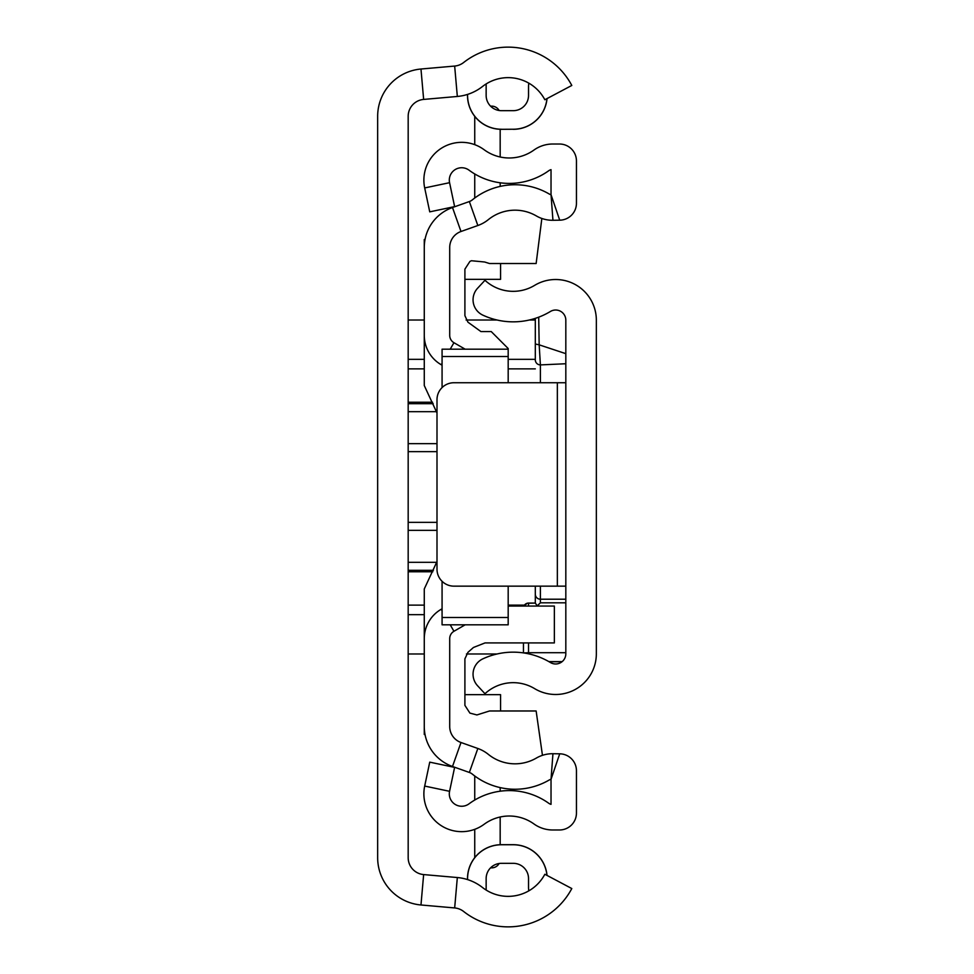 <?xml version="1.0" encoding="UTF-8"?>
<svg xmlns="http://www.w3.org/2000/svg" width="974" height="974" viewBox="0 0 974 974"><rect width="100%" height="100%" fill="white"/><g stroke="black" fill="none" stroke-linecap="round" stroke-linejoin="round"><path stroke-width="1.46" d="M467.581 879.595L467.581 878.585A33.822 33.822 0 0 1 501.415 844.762L513.274 844.762A33.822 33.822 0 0 1 546.95 875.383M546.95 98.618A33.822 33.822 0 0 1 513.274 129.238L501.415 129.311A33.907 33.907 0 0 1 467.508 95.415L467.508 94.429M467.508 879.571L467.508 878.585A33.907 33.907 0 0 1 501.415 844.689L513.274 844.689A33.907 33.907 0 0 1 547.035 875.431M501.415 129.238A33.822 33.822 0 0 1 467.581 95.415L467.508 95.415M513.274 129.238L513.274 129.311A33.907 33.907 0 0 0 547.035 98.569M454.663 66.062L420.975 69.02A47.47 47.47 0 0 0 377.656 116.308L377.656 857.692A47.47 47.47 0 0 0 420.975 904.98L454.663 907.938A16.948 16.948 0 0 1 463.648 911.494A72.052 72.052 0 0 0 571.799 888.544L544.843 874.262A41.529 41.529 0 0 1 482.495 887.497A47.47 47.47 0 0 0 457.33 877.537L423.641 874.579A16.948 16.948 0 0 1 408.179 857.692L408.179 116.308A16.948 16.948 0 0 1 423.641 99.421L457.33 96.463A47.47 47.47 0 0 0 482.495 86.503A41.529 41.529 0 0 1 544.843 99.738L571.799 85.456A72.052 72.052 0 0 0 463.648 62.506A16.948 16.948 0 0 1 454.663 66.062L457.33 96.463M528.797 83.143A41.529 41.529 0 0 0 486.148 83.947L486.148 95.415A15.255 15.255 0 0 0 501.415 110.671L513.274 110.671A15.255 15.255 0 0 0 528.529 95.415L528.529 86.93A27.126 27.126 0 0 1 528.797 83.143M513.274 863.329A15.255 15.255 0 0 1 528.529 878.585A15.255 15.255 0 0 0 513.274 863.329L501.415 863.329A15.255 15.255 0 0 0 486.148 878.585L486.148 890.053A41.529 41.529 0 0 0 528.797 890.857A27.126 27.126 0 0 1 528.529 887.071L528.529 878.585L528.529 887.071M501.415 110.671A15.255 15.255 0 0 1 486.148 95.415M528.529 95.415A15.255 15.255 0 0 1 513.274 110.671M408.179 653.98L424.274 653.98M466.449 653.98L497.081 653.98M535.31 320.02L529.284 320.02M497.081 320.02L466.108 320.02M424.274 320.02L408.179 320.02M565.821 653.81L565.821 320.19A10.166 10.166 0 0 0 550.395 311.485A72.052 72.052 0 0 1 482.885 315.162A16.948 16.948 0 0 1 477.564 288.267L484.967 280.281A41.529 41.529 0 0 0 534.641 285.358A40.689 40.689 0 0 1 596.344 320.19L596.344 653.81A40.689 40.689 0 0 1 534.641 688.642A41.529 41.529 0 0 0 484.967 693.719L477.564 685.733A16.948 16.948 0 0 1 482.885 658.838A72.052 72.052 0 0 1 550.395 662.515A10.166 10.166 0 0 0 565.821 653.81M565.821 382.733L557.347 382.733L557.347 586.153L565.821 586.153M557.347 586.153L453.945 586.153A16.948 16.948 0 0 1 436.997 569.206L436.997 399.681A16.948 16.948 0 0 1 453.945 382.733L557.347 382.733M540.4 382.733L540.4 364.909L565.821 363.74L565.821 353.659L539.17 344.833L540.4 364.909A5.089 5.065 180 0 1 535.31 359.844L535.31 318.364L535.31 359.844M537.003 606.059L540.4 602.809L565.821 602.809M538.707 317.171L539.17 344.833L535.31 344.017M535.31 586.153L535.31 603.089L536.918 605.414M523.452 642.925L523.452 652.884M528.529 603.076L535.323 603.076L527.311 603.223L523.902 606.059A5.089 5.077 180 0 1 528.529 603.076L528.529 606.059M442.074 608.774L441.234 609.261A33.907 33.907 0 0 0 424.274 638.627L424.274 726.531A42.381 42.381 0 0 0 452.496 766.477L469.346 772.455A10.166 10.166 0 0 1 472.353 774.135A67.803 67.803 0 0 0 549.105 780.064A6.781 6.781 0 0 1 551.028 779.31L551.028 804.341A6.781 6.781 0 0 1 548.764 803.282A67.803 67.803 0 0 0 469.03 803.83A12.37 12.37 0 0 1 449.574 791.314L454.614 767.39L429.741 762.143L424.688 786.067A37.803 37.803 0 0 0 484.115 824.284A42.381 42.381 0 0 1 533.959 823.955A32.203 32.203 0 0 0 552.721 829.982L559.502 829.982A16.948 16.948 0 0 0 576.45 813.022L576.45 770.763A16.948 16.948 0 0 0 559.721 753.815L552.94 753.718A32.203 32.203 0 0 0 536.333 758.076A42.381 42.381 0 0 1 488.351 754.375A35.6 35.6 0 0 0 477.844 748.482L460.994 742.505A16.948 16.948 0 0 1 449.708 726.531L449.708 638.627A8.474 8.474 0 0 1 453.945 631.286L465.146 624.821M474.74 800.044L474.74 775.986A67.803 67.803 0 0 0 500.173 787.601L500.173 791.205M533.959 150.045A42.381 42.381 0 0 1 484.115 149.716A37.803 37.803 0 0 0 424.688 187.933L429.741 211.857L454.614 206.61L449.574 182.686A12.37 12.37 0 0 1 469.03 170.17A67.803 67.803 0 0 0 548.764 170.718A6.781 6.781 0 0 1 551.028 169.659L551.028 194.69L559.721 220.185A16.948 16.948 0 0 0 576.45 203.237L576.45 160.978A16.948 16.948 0 0 0 559.502 144.018L552.721 144.018A32.203 32.203 0 0 0 533.959 150.045M465.146 349.179L453.945 342.714A8.474 8.474 0 0 1 449.708 335.373L449.708 247.469A16.948 16.948 0 0 1 460.994 231.495L477.844 225.518A35.6 35.6 0 0 0 488.351 219.625A42.381 42.381 0 0 1 536.333 215.924A32.203 32.203 0 0 0 552.94 220.282L559.721 220.185M442.074 365.226L441.234 364.739A33.907 33.907 0 0 1 424.274 335.373L424.274 247.469A42.381 42.381 0 0 1 452.496 207.523L469.346 201.545A10.166 10.166 0 0 0 472.353 199.865A67.803 67.803 0 0 1 549.105 193.936A6.781 6.781 0 0 0 551.028 194.69L552.94 220.282M500.173 129.286L500.173 156.997M500.173 182.795L500.173 186.399M500.173 817.003L500.173 844.714M474.74 198.014L474.74 173.956M474.74 144.663L474.74 116.344M490.555 106.142L491.687 106.142A8.474 8.474 0 0 1 499.102 110.488M474.74 857.656L474.74 829.337M499.102 863.512A8.474 8.474 0 0 1 491.687 867.858L490.555 867.858M500.563 263.528L500.563 279.343L464.902 279.343M464.902 694.657L500.563 694.657L500.563 710.983M425.029 734.493L424.274 734.493L424.274 726.531M542.457 755.337L536.138 710.983L489.508 710.983L476.919 714.94L469.906 713.102L464.902 705.371L464.902 658.85L467.946 652.337L473.461 647.466L485.015 642.925L554.352 642.925L554.352 606.059L508.184 606.059M508.184 382.733L508.184 348.534L491.237 331.574L480.925 331.574L467.946 322.187L464.902 315.673L464.902 269.153L469.906 261.422L471.428 260.74L484.662 262.006L489.508 263.528L536.138 263.528L541.848 218.468M442.074 581.308L442.074 624.821L508.184 624.821L508.184 586.153M508.184 349.179L442.074 349.179L442.074 356.508L508.184 356.508M442.074 356.508L442.074 387.579M442.074 617.492L508.184 617.492M436.997 561.511L424.274 588.966L424.274 638.627M424.274 335.373L424.274 385.546L436.997 413M425.029 239.507L424.274 239.507L424.274 247.469M420.975 69.02L423.641 99.421M420.975 904.98L423.641 874.579M454.663 907.938L457.33 877.537M408.179 451.644L436.997 451.644M436.997 522.356L408.179 522.356M408.179 562.315L436.681 562.315M436.997 530.355L408.179 530.355M408.179 605.122L424.274 605.122M508.184 605.122L524.462 605.122M432.809 571.762L408.179 571.762M424.274 614.667L408.179 614.667M408.179 359.333L424.274 359.333M508.184 359.333L535.31 359.333M408.179 402.238L432.578 402.238M535.31 368.878L508.184 368.878M424.274 368.878L408.179 368.878M408.179 443.645L436.997 443.645M436.486 411.685L408.179 411.685M433.442 570.301L408.179 570.301M433.223 403.699L408.179 403.699M523.769 652.933L528.529 652.702L528.529 653.81M565.821 599.217L540.4 599.217L540.4 586.153M540.4 602.809L540.4 599.217A5.089 5.04 -0 0 1 535.31 594.189M565.821 652.702L528.529 652.702L528.529 642.925M548.898 661.626L562.156 661.626M469.346 201.545L477.844 225.518M452.496 207.523L460.994 231.495M441.234 364.739L442.074 363.265M450.207 349.179L453.945 342.714M441.234 609.261L442.074 610.735M450.207 624.821L453.945 631.286M452.496 766.477L460.994 742.505M469.346 772.455L477.844 748.482M559.721 753.815L551.028 779.31L552.94 753.718M449.574 791.314L424.688 786.067M449.574 182.686L424.688 187.933M549.141 661.772L561.974 661.772"/></g></svg>
